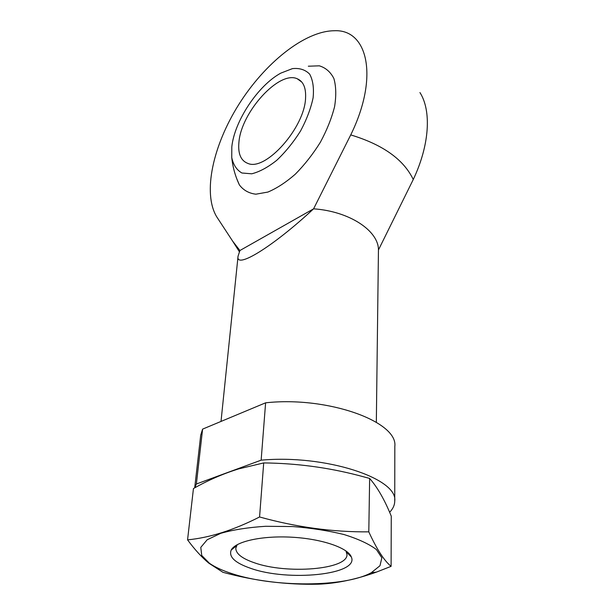 <?xml version="1.0" encoding="UTF-8"?>
<svg xmlns="http://www.w3.org/2000/svg" width="615" height="615" viewBox="0 0 615 615"><rect width="100%" height="100%" fill="white"/><g stroke="black" fill="none" stroke-linecap="round" stroke-linejoin="round"><path stroke-width="0.92" d="M389.618 512.303C392.985 508.805 394.692 505.076 394.738 501.117L394.822 446.39C398.197 421.767 327.81 395.999 265.611 402.817L202.596 429.124L200.705 435.197L194.694 487.864M202.596 429.124L196.377 484.005L194.824 487.787M265.611 402.817L261.144 460.166C325.404 454.27 398.266 478.532 394.738 501.117M196.377 484.005L261.144 460.166M350.735 134.908C379.24 76.89 367.701 28.89 334.183 30.75C304.402 31.004 264.527 63.506 238.781 104.527C212.982 145.54 202.481 192.864 216.618 216.665L232.693 241.211L239.911 250.52L238.059 256.178C235.191 269.793 272.668 246.884 313.589 208.831L350.735 134.908C382.876 144.648 403.717 159.516 413.257 179.519L378.448 249.974C378.671 230.856 349.489 211.26 313.589 208.831L239.911 250.52M419.945 92.558C431.576 110.692 429.639 144.979 413.257 179.519M378.448 249.974L376.334 422.251M236.714 178.65L239.373 184.892C243.363 190.212 248.86 193.318 255.863 194.194L267.879 192.072C276.804 188.328 285.975 182.34 295.392 174.099C304.633 164.743 312.95 154.142 320.346 142.288C326.896 130.134 331.639 118.249 334.591 106.633C336.351 95.633 336.105 86.246 333.868 78.489C330.547 71.97 325.681 67.742 319.293 65.82L308.323 66.212M305.578 97.831C304.863 127.513 265.718 171.308 248.06 163.49C240.849 160.83 237.813 153.719 238.935 142.15C241.165 112.307 279.041 70.179 297.276 78.782C303.287 81.372 306.055 87.722 305.578 97.831M231.809 146.885L231.755 157.578C233.316 164.866 236.698 170.001 241.903 173L251.735 173.807C259.545 171.839 267.894 167.326 276.781 160.277C285.583 151.928 293.509 142.165 300.55 130.98C306.693 119.471 310.882 108.386 313.12 97.731C314.065 87.868 312.904 80.004 309.645 74.131C305.301 69.718 299.567 67.881 292.433 68.626L280.824 73.124C258 85.424 234.384 121.17 231.809 146.885M187.56 539.862L193.448 488.548C207.924 480.323 222.976 473.773 238.612 468.907L263.697 462.926C296.007 463.256 327.541 467.415 358.299 475.395L369.638 478.432C377.479 487.357 384.69 499.941 391.271 516.193L391.094 566.346C384.237 560.795 376.803 549.295 368.8 531.852C332.9 532.175 296.492 527.216 259.568 516.977C233.8 530.084 209.8 537.71 187.56 539.862C194.801 549.649 201.881 557.421 208.823 563.171L222.953 572.311C254.941 580.96 286.675 584.919 318.163 584.204C336.274 583.543 355.708 579.499 376.465 572.096L391.094 566.346M263.697 462.926L259.568 516.977M369.638 478.432L368.8 531.852M250.52 568.275C288.066 581.859 359.521 574.817 351.342 556.998C348.121 547.927 322.168 538.909 292.202 537.226C262.244 535.457 235.43 541.431 231.186 550.071C228.542 556.829 234.992 562.894 250.52 568.275M231.501 573.488C273.06 587.502 344.854 587.448 371.352 572.665L379.985 565.731L381.854 557.82L376.38 549.526C369.077 544.006 358.368 539.032 344.254 534.604C328.548 530.722 311.405 528.039 292.817 526.555L265.565 526.294C248.168 527.424 233.239 529.761 220.793 533.305L207.17 539.77L200.782 547.381L201.728 555.453L209.507 563.332C215.019 567.122 222.346 570.505 231.501 573.488M237.267 544.621L235.791 548.126C235.783 553.585 241.88 558.435 254.072 562.671C286.39 574.456 347.798 569.674 346.991 554.538L345.93 550.886M239.366 251.72L232.77 241.326M238.059 256.178L221.016 421.436M231.755 157.578C232.739 167.111 235.276 176.221 239.373 184.892M301.773 82.056L297.276 78.782M371.352 572.665L376.465 572.111M209.507 563.332L208.823 563.179M236.037 545.344L235.96 546.22M347.068 551.747L347.045 552.624M236.514 545.766L231.186 550.071M346.545 552.109L351.342 556.998"/></g></svg>
